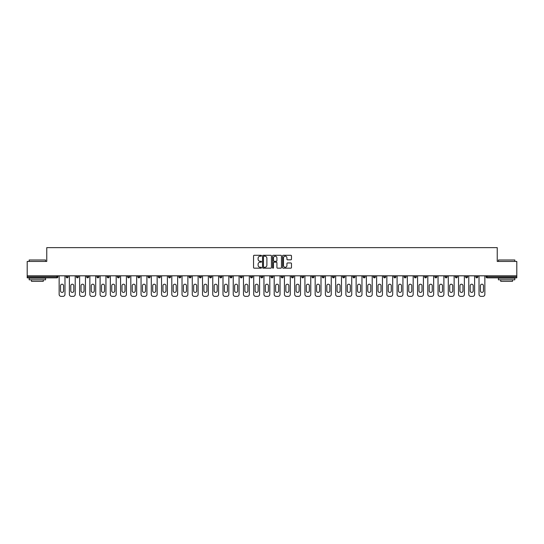 <?xml version="1.0" encoding="UTF-8"?>
<svg xmlns="http://www.w3.org/2000/svg" width="544" height="544" viewBox="0 0 544 544"><rect width="100%" height="100%" fill="white"/><g stroke="black" fill="none" stroke-linecap="round" stroke-linejoin="round"><path stroke-width="0.82" d="M261.494 255.734A0.449 0.449 0 0 0 261.045 255.286L254.198 255.286A0.646 0.646 0 0 0 253.552 255.925L253.552 267.526A0.646 0.646 0 0 0 254.198 268.172L261.045 268.172A0.449 0.449 0 0 0 261.494 267.716A0.449 0.449 0 0 0 261.045 267.267L260.161 267.267A2.06 2.06 0 0 1 258.101 265.207L258.101 264.241A2.06 2.06 0 0 1 260.161 262.174L261.045 262.174A0.449 0.449 0 0 0 261.494 261.725A0.449 0.449 0 0 0 261.045 261.276L260.161 261.276A2.06 2.06 0 0 1 258.101 259.216L258.101 258.244A2.06 2.06 0 0 1 260.161 256.183L261.045 256.183A0.449 0.449 0 0 0 261.494 255.734M290.829 259.828A0.646 0.646 0 0 0 291.475 259.182L291.475 255.925A0.646 0.646 0 0 0 290.829 255.286L283.227 255.286A0.646 0.646 0 0 0 282.581 255.925L282.581 267.526A0.646 0.646 0 0 0 283.227 268.172L290.829 268.172A0.646 0.646 0 0 0 291.475 267.526L291.475 263.595A0.646 0.646 0 0 0 290.829 262.949L287.579 262.949A0.646 0.646 0 0 0 286.933 263.595L286.933 265.547A1.72 1.72 0 0 1 285.212 267.267A1.72 1.72 0 0 1 283.485 265.547L283.485 257.91A1.72 1.72 0 0 1 285.212 256.183A1.72 1.72 0 0 1 286.933 257.91L286.933 259.182A0.646 0.646 0 0 0 287.579 259.828L290.829 259.828M27.2 275.808L27.2 261.433L46.764 261.433L46.764 247.642L497.236 247.642L497.236 261.433L516.8 261.433L516.8 275.808L27.2 275.808L27.2 276.855L56.936 276.855L56.936 275.808M271.436 255.925A0.646 0.646 0 0 0 270.79 255.286L263.187 255.286A0.646 0.646 0 0 0 262.541 255.925L262.541 267.526A0.646 0.646 0 0 0 263.187 268.172L270.79 268.172A0.646 0.646 0 0 0 271.436 267.526L271.436 255.925M273.21 255.286L280.813 255.286A0.646 0.646 0 0 1 281.459 255.925L281.459 267.526A0.646 0.646 0 0 1 280.813 268.172L277.556 268.172A0.646 0.646 0 0 1 276.916 267.526L276.916 262.82A0.646 0.646 0 0 0 276.27 262.174L274.108 262.174A0.646 0.646 0 0 0 273.469 262.82L273.469 267.716A0.449 0.449 0 0 1 273.013 268.172A0.449 0.449 0 0 1 272.564 267.716L272.564 255.925A0.646 0.646 0 0 1 273.21 255.286M57.922 275.808L57.922 276.855A0.986 0.986 0 0 1 56.936 277.841L27.2 277.841L27.2 276.855M516.8 275.808L516.8 277.841L487.064 277.841A0.986 0.986 0 0 1 486.078 276.855L486.078 275.808M66.198 276.855A0.986 0.986 0 0 0 67.177 277.841A0.986 0.986 0 0 0 68.163 276.855A0.986 0.986 0 0 1 67.177 277.841A0.986 0.986 0 0 0 68.163 276.855L68.163 275.808L68.163 276.855L66.198 276.855A0.986 0.986 0 0 0 67.177 277.841A0.986 0.986 0 0 1 66.198 276.855L66.198 275.808M56.936 277.841A0.986 0.986 0 0 0 57.922 276.855A0.986 0.986 0 0 1 56.936 277.841L56.936 276.855L57.922 276.855M76.439 275.808L76.439 276.855L76.439 275.808M78.404 275.808L78.404 276.855L78.404 275.808M86.68 276.855A0.986 0.986 0 0 0 87.659 277.841A0.986 0.986 0 0 0 88.645 276.855A0.986 0.986 0 0 1 87.659 277.841A0.986 0.986 0 0 0 88.645 276.855L88.645 275.808L88.645 276.855L86.68 276.855A0.986 0.986 0 0 0 87.659 277.841A0.986 0.986 0 0 1 86.68 276.855L86.68 275.808M96.92 275.808L96.92 276.855L96.92 275.808M98.886 275.808L98.886 276.855A0.986 0.986 0 0 1 97.9 277.841A0.986 0.986 0 0 1 96.92 276.855A0.986 0.986 0 0 0 97.9 277.841A0.986 0.986 0 0 0 98.886 276.855A0.986 0.986 0 0 1 97.9 277.841A0.986 0.986 0 0 1 96.92 276.855L98.886 276.855M107.161 276.855A0.986 0.986 0 0 0 108.14 277.841A0.986 0.986 0 0 0 109.126 276.855A0.986 0.986 0 0 1 108.14 277.841A0.986 0.986 0 0 0 109.126 276.855L109.126 275.808L109.126 276.855L107.161 276.855A0.986 0.986 0 0 0 108.14 277.841A0.986 0.986 0 0 1 107.161 276.855L107.161 275.808M119.367 275.808L119.367 276.855A0.986 0.986 0 0 1 118.381 277.841A0.986 0.986 0 0 1 117.402 276.855L117.402 275.808M128.629 277.841A0.986 0.986 0 0 0 129.608 276.855L129.608 275.808L129.608 276.855A0.986 0.986 0 0 1 128.629 277.841A0.986 0.986 0 0 1 127.643 276.855L127.643 275.808M139.849 275.808L139.849 276.855A0.986 0.986 0 0 1 138.87 277.841A0.986 0.986 0 0 1 137.884 276.855L137.884 275.808M150.09 275.808L150.09 276.855A0.986 0.986 0 0 1 149.11 277.841A0.986 0.986 0 0 1 148.124 276.855L148.124 275.808M159.351 277.841A0.986 0.986 0 0 0 160.33 276.855L160.33 275.808L160.33 276.855A0.986 0.986 0 0 1 159.351 277.841A0.986 0.986 0 0 1 158.365 276.855L158.365 275.808M170.571 275.808L170.571 276.855A0.986 0.986 0 0 1 169.592 277.841A0.986 0.986 0 0 1 168.606 276.855L168.606 275.808M178.847 275.808L178.847 276.855L178.847 275.808M180.819 275.808L180.819 276.855A0.986 0.986 0 0 1 179.833 277.841A0.986 0.986 0 0 1 178.847 276.855L180.819 276.855A0.986 0.986 0 0 1 179.833 277.841M191.06 275.808L191.06 276.855A0.986 0.986 0 0 1 190.074 277.841A0.986 0.986 0 0 1 189.088 276.855L189.088 275.808M201.3 275.808L201.3 276.855A0.986 0.986 0 0 1 200.314 277.841A0.986 0.986 0 0 1 199.328 276.855L199.328 275.808M211.541 275.808L211.541 276.855A0.986 0.986 0 0 1 210.555 277.841A0.986 0.986 0 0 1 209.569 276.855L209.569 275.808M219.81 275.808L219.81 276.855L219.81 275.808M221.782 275.808L221.782 276.855A0.986 0.986 0 0 1 220.796 277.841A0.986 0.986 0 0 1 219.81 276.855L221.782 276.855A0.986 0.986 0 0 1 220.796 277.841M231.037 277.841A0.986 0.986 0 0 0 232.023 276.855L232.023 275.808L232.023 276.855A0.986 0.986 0 0 1 231.037 277.841A0.986 0.986 0 0 1 230.051 276.855L230.051 275.808M242.264 275.808L242.264 276.855A0.986 0.986 0 0 1 241.278 277.841A0.986 0.986 0 0 1 240.292 276.855L240.292 275.808M252.504 275.808L252.504 276.855A0.986 0.986 0 0 1 251.518 277.841A0.986 0.986 0 0 1 250.532 276.855L250.532 275.808M260.773 275.808L260.773 276.855L260.773 275.808M262.745 275.808L262.745 276.855A0.986 0.986 0 0 1 261.759 277.841A0.986 0.986 0 0 1 260.773 276.855L262.745 276.855A0.986 0.986 0 0 1 261.759 277.841M271.014 275.808L271.014 276.855L271.014 275.808M272.986 275.808L272.986 276.855A0.986 0.986 0 0 1 272 277.841A0.986 0.986 0 0 1 271.014 276.855L272.986 276.855A0.986 0.986 0 0 1 272 277.841M281.255 275.808L281.255 276.855L281.255 275.808M283.227 275.808L283.227 276.855L283.227 275.808M291.496 275.808L291.496 276.855L291.496 275.808M293.468 275.808L293.468 276.855L293.468 275.808M303.708 275.808L303.708 276.855A0.986 0.986 0 0 1 302.722 277.841A0.986 0.986 0 0 1 301.736 276.855L301.736 275.808M313.949 275.808L313.949 276.855L311.977 276.855A0.986 0.986 0 0 0 312.963 277.841A0.986 0.986 0 0 1 311.977 276.855L311.977 275.808M324.19 275.808L324.19 276.855A0.986 0.986 0 0 1 323.204 277.841A0.986 0.986 0 0 1 322.218 276.855L322.218 275.808M332.459 275.808L332.459 276.855L332.459 275.808M334.431 275.808L334.431 276.855L334.431 275.808M344.672 275.808L344.672 276.855A0.986 0.986 0 0 1 343.686 277.841A0.986 0.986 0 0 1 342.7 276.855L342.7 275.808M354.912 275.808L354.912 276.855L352.94 276.855A0.986 0.986 0 0 0 353.926 277.841A0.986 0.986 0 0 1 352.94 276.855L352.94 275.808M365.153 275.808L365.153 276.855A0.986 0.986 0 0 1 364.167 277.841A0.986 0.986 0 0 1 363.181 276.855L363.181 275.808M375.394 275.808L375.394 276.855L373.429 276.855A0.986 0.986 0 0 0 374.408 277.841A0.986 0.986 0 0 1 373.429 276.855L373.429 275.808M385.635 275.808L385.635 276.855A0.986 0.986 0 0 1 384.649 277.841A0.986 0.986 0 0 1 383.67 276.855L383.67 275.808M395.876 275.808L395.876 276.855L393.91 276.855A0.986 0.986 0 0 0 394.89 277.841A0.986 0.986 0 0 1 393.91 276.855L393.91 275.808M406.116 275.808L406.116 276.855A0.986 0.986 0 0 1 405.13 277.841A0.986 0.986 0 0 1 404.151 276.855L404.151 275.808M416.357 275.808L416.357 276.855L414.392 276.855A0.986 0.986 0 0 0 415.371 277.841A0.986 0.986 0 0 1 414.392 276.855L414.392 275.808M426.598 275.808L426.598 276.855L424.633 276.855A0.986 0.986 0 0 0 425.619 277.841A0.986 0.986 0 0 1 424.633 276.855L424.633 275.808M436.839 275.808L436.839 276.855L434.874 276.855A0.986 0.986 0 0 0 435.86 277.841A0.986 0.986 0 0 1 434.874 276.855L434.874 275.808M447.08 275.808L447.08 276.855A0.986 0.986 0 0 1 446.1 277.841A0.986 0.986 0 0 1 445.114 276.855L445.114 275.808M457.32 275.808L457.32 276.855A0.986 0.986 0 0 1 456.341 277.841A0.986 0.986 0 0 1 455.355 276.855L455.355 275.808M467.561 275.808L467.561 276.855A0.986 0.986 0 0 1 466.582 277.841A0.986 0.986 0 0 1 465.596 276.855L465.596 275.808M477.802 275.808L477.802 276.855L475.837 276.855A0.986 0.986 0 0 0 476.823 277.841A0.986 0.986 0 0 1 475.837 276.855L475.837 275.808M77.418 277.841A0.986 0.986 0 0 1 76.439 276.855L78.404 276.855A0.986 0.986 0 0 1 77.418 277.841A0.986 0.986 0 0 0 78.404 276.855A0.986 0.986 0 0 1 77.418 277.841M282.241 277.841A0.986 0.986 0 0 1 281.255 276.855A0.986 0.986 0 0 0 282.241 277.841A0.986 0.986 0 0 0 283.227 276.855A0.986 0.986 0 0 1 282.241 277.841A0.986 0.986 0 0 1 281.255 276.855L283.227 276.855M292.482 277.841A0.986 0.986 0 0 1 291.496 276.855A0.986 0.986 0 0 0 292.482 277.841A0.986 0.986 0 0 0 293.468 276.855A0.986 0.986 0 0 1 292.482 277.841A0.986 0.986 0 0 1 291.496 276.855L293.468 276.855A0.986 0.986 0 0 1 292.482 277.841M313.949 276.855A0.986 0.986 0 0 1 312.963 277.841A0.986 0.986 0 0 0 313.949 276.855A0.986 0.986 0 0 1 312.963 277.841A0.986 0.986 0 0 1 311.977 276.855M333.445 277.841A0.986 0.986 0 0 1 332.459 276.855A0.986 0.986 0 0 0 333.445 277.841A0.986 0.986 0 0 0 334.431 276.855A0.986 0.986 0 0 1 333.445 277.841A0.986 0.986 0 0 1 332.459 276.855L334.431 276.855M353.926 277.841A0.986 0.986 0 0 0 354.912 276.855A0.986 0.986 0 0 1 353.926 277.841A0.986 0.986 0 0 1 352.94 276.855M375.394 276.855A0.986 0.986 0 0 1 374.408 277.841A0.986 0.986 0 0 0 375.394 276.855A0.986 0.986 0 0 1 374.408 277.841A0.986 0.986 0 0 1 373.429 276.855M394.89 277.841A0.986 0.986 0 0 0 395.876 276.855A0.986 0.986 0 0 1 394.89 277.841A0.986 0.986 0 0 1 393.91 276.855M405.13 277.841A0.986 0.986 0 0 0 406.116 276.855A0.986 0.986 0 0 1 405.13 277.841M415.371 277.841A0.986 0.986 0 0 0 416.357 276.855A0.986 0.986 0 0 1 415.371 277.841A0.986 0.986 0 0 1 414.392 276.855M425.619 277.841A0.986 0.986 0 0 0 426.598 276.855A0.986 0.986 0 0 1 425.619 277.841A0.986 0.986 0 0 1 424.633 276.855M435.86 277.841A0.986 0.986 0 0 0 436.839 276.855A0.986 0.986 0 0 1 435.86 277.841A0.986 0.986 0 0 1 434.874 276.855M466.582 277.841A0.986 0.986 0 0 0 467.561 276.855A0.986 0.986 0 0 1 466.582 277.841M477.802 276.855A0.986 0.986 0 0 1 476.823 277.841A0.986 0.986 0 0 0 477.802 276.855A0.986 0.986 0 0 1 476.823 277.841A0.986 0.986 0 0 1 475.837 276.855M263.894 256.183A0.449 0.449 0 0 0 263.446 256.639L263.446 266.818A0.449 0.449 0 0 0 263.894 267.267L264.833 267.267A2.06 2.06 0 0 0 266.893 265.207L266.893 258.244A2.06 2.06 0 0 0 264.833 256.183L263.894 256.183M276.916 257.938A1.72 1.72 0 0 0 275.189 256.217A1.72 1.72 0 0 0 273.469 257.938L273.469 260.63A0.646 0.646 0 0 0 274.108 261.276L276.27 261.276A0.646 0.646 0 0 0 276.916 260.63L276.916 257.938M63.566 285.722A1.51 1.51 0 0 0 62.057 284.213A1.51 1.51 0 0 0 60.547 285.722A1.51 1.51 0 0 1 62.057 284.213A1.51 1.51 0 0 1 63.566 285.722L63.566 290.904A1.51 1.51 0 0 1 62.057 292.414A1.51 1.51 0 0 1 60.547 290.904A1.51 1.51 0 0 0 62.057 292.414A1.51 1.51 0 0 0 63.566 290.904M59.14 275.808L59.14 294.386L59.14 275.808M61.105 296.358L63.009 296.358L61.105 296.358A1.972 1.972 0 0 1 59.14 294.386M64.981 275.808L64.981 294.386L64.981 275.808M60.547 290.904L60.547 285.722M63.009 296.358A1.972 1.972 0 0 0 64.981 294.386M29.172 259.984L45.58 259.984L29.172 259.984L29.172 261.433M45.58 279.813L29.172 279.813L29.172 278.168L45.58 278.168L45.58 279.813M43.282 279.813L43.282 281.323L31.47 281.323L31.47 279.813M498.42 259.984L514.828 259.984L498.42 259.984L498.42 261.433M514.828 279.813L498.42 279.813L498.42 278.168L514.828 278.168L514.828 279.813M512.53 279.813L512.53 281.323L500.718 281.323L500.718 279.813M73.807 285.722A1.51 1.51 0 0 0 72.298 284.213A1.51 1.51 0 0 0 70.788 285.722A1.51 1.51 0 0 1 72.298 284.213A1.51 1.51 0 0 1 73.807 285.722L73.807 290.904A1.51 1.51 0 0 1 72.298 292.414A1.51 1.51 0 0 1 70.788 290.904A1.51 1.51 0 0 0 72.298 292.414A1.51 1.51 0 0 0 73.807 290.904M69.38 275.808L69.38 294.386L69.38 275.808M71.346 296.358L73.25 296.358L71.346 296.358A1.972 1.972 0 0 1 69.38 294.386M75.222 275.808L75.222 294.386L75.222 275.808M84.048 285.722A1.51 1.51 0 0 0 82.538 284.213A1.51 1.51 0 0 0 81.029 285.722A1.51 1.51 0 0 1 82.538 284.213A1.51 1.51 0 0 1 84.048 285.722L84.048 290.904A1.51 1.51 0 0 1 82.538 292.414A1.51 1.51 0 0 1 81.029 290.904A1.51 1.51 0 0 0 82.538 292.414A1.51 1.51 0 0 0 84.048 290.904M79.621 275.808L79.621 294.386L79.621 275.808M81.586 296.358L83.49 296.358L81.586 296.358A1.972 1.972 0 0 1 79.621 294.386M85.462 275.808L85.462 294.386L85.462 275.808M94.289 285.722A1.51 1.51 0 0 0 92.779 284.213A1.51 1.51 0 0 0 91.27 285.722A1.51 1.51 0 0 1 92.779 284.213A1.51 1.51 0 0 1 94.289 285.722L94.289 290.904A1.51 1.51 0 0 1 92.779 292.414A1.51 1.51 0 0 1 91.27 290.904A1.51 1.51 0 0 0 92.779 292.414A1.51 1.51 0 0 0 94.289 290.904M89.862 275.808L89.862 294.386L89.862 275.808M91.827 296.358L93.731 296.358L91.827 296.358A1.972 1.972 0 0 1 89.862 294.386M95.703 275.808L95.703 294.386L95.703 275.808M104.53 285.722A1.51 1.51 0 0 0 103.02 284.213A1.51 1.51 0 0 0 101.51 285.722A1.51 1.51 0 0 1 103.02 284.213A1.51 1.51 0 0 1 104.53 285.722L104.53 290.904A1.51 1.51 0 0 1 103.02 292.414A1.51 1.51 0 0 1 101.51 290.904A1.51 1.51 0 0 0 103.02 292.414A1.51 1.51 0 0 0 104.53 290.904M100.103 275.808L100.103 294.386L100.103 275.808M102.068 296.358L103.972 296.358L102.068 296.358A1.972 1.972 0 0 1 100.103 294.386M105.944 275.808L105.944 294.386L105.944 275.808M114.777 285.722A1.51 1.51 0 0 0 113.261 284.213A1.51 1.51 0 0 0 111.751 285.722A1.51 1.51 0 0 1 113.261 284.213A1.51 1.51 0 0 1 114.777 285.722L114.777 290.904A1.51 1.51 0 0 1 113.261 292.414A1.51 1.51 0 0 1 111.751 290.904A1.51 1.51 0 0 0 113.261 292.414A1.51 1.51 0 0 0 114.777 290.904M110.344 275.808L110.344 294.386L110.344 275.808M112.309 296.358L114.213 296.358L112.309 296.358A1.972 1.972 0 0 1 110.344 294.386M116.185 275.808L116.185 294.386L116.185 275.808M70.788 290.904L70.788 285.722M73.25 296.358A1.972 1.972 0 0 0 75.222 294.386M81.029 290.904L81.029 285.722M83.49 296.358A1.972 1.972 0 0 0 85.462 294.386M91.27 290.904L91.27 285.722M93.731 296.358A1.972 1.972 0 0 0 95.703 294.386M101.51 290.904L101.51 285.722M103.972 296.358A1.972 1.972 0 0 0 105.944 294.386M111.751 290.904L111.751 285.722M114.213 296.358A1.972 1.972 0 0 0 116.185 294.386M125.018 285.722A1.51 1.51 0 0 0 123.508 284.213A1.51 1.51 0 0 0 121.992 285.722A1.51 1.51 0 0 1 123.508 284.213A1.51 1.51 0 0 1 125.018 285.722L125.018 290.904A1.51 1.51 0 0 1 123.508 292.414A1.51 1.51 0 0 1 121.992 290.904A1.51 1.51 0 0 0 123.508 292.414A1.51 1.51 0 0 0 125.018 290.904M120.584 275.808L120.584 294.386L120.584 275.808M122.556 296.358L124.454 296.358L122.556 296.358A1.972 1.972 0 0 1 120.584 294.386M126.426 275.808L126.426 294.386L126.426 275.808M121.992 290.904L121.992 285.722M124.454 296.358A1.972 1.972 0 0 0 126.426 294.386M135.259 285.722A1.51 1.51 0 0 0 133.749 284.213A1.51 1.51 0 0 0 132.24 285.722A1.51 1.51 0 0 1 133.749 284.213A1.51 1.51 0 0 1 135.259 285.722L135.259 290.904A1.51 1.51 0 0 1 133.749 292.414A1.51 1.51 0 0 1 132.24 290.904A1.51 1.51 0 0 0 133.749 292.414A1.51 1.51 0 0 0 135.259 290.904M130.825 275.808L130.825 294.386L130.825 275.808M132.797 296.358L134.701 296.358L132.797 296.358A1.972 1.972 0 0 1 130.825 294.386M136.666 275.808L136.666 294.386L136.666 275.808M132.24 290.904L132.24 285.722M134.701 296.358A1.972 1.972 0 0 0 136.666 294.386M145.5 285.722A1.51 1.51 0 0 0 143.99 284.213A1.51 1.51 0 0 0 142.48 285.722A1.51 1.51 0 0 1 143.99 284.213A1.51 1.51 0 0 1 145.5 285.722L145.5 290.904A1.51 1.51 0 0 1 143.99 292.414A1.51 1.51 0 0 1 142.48 290.904A1.51 1.51 0 0 0 143.99 292.414A1.51 1.51 0 0 0 145.5 290.904M141.066 275.808L141.066 294.386L141.066 275.808M143.038 296.358L144.942 296.358L143.038 296.358A1.972 1.972 0 0 1 141.066 294.386M146.907 275.808L146.907 294.386L146.907 275.808M142.48 290.904L142.48 285.722M144.942 296.358A1.972 1.972 0 0 0 146.907 294.386M155.74 285.722A1.51 1.51 0 0 0 154.231 284.213A1.51 1.51 0 0 0 152.721 285.722A1.51 1.51 0 0 1 154.231 284.213A1.51 1.51 0 0 1 155.74 285.722L155.74 290.904A1.51 1.51 0 0 1 154.231 292.414A1.51 1.51 0 0 1 152.721 290.904A1.51 1.51 0 0 0 154.231 292.414A1.51 1.51 0 0 0 155.74 290.904M151.307 275.808L151.307 294.386L151.307 275.808M153.279 296.358L155.183 296.358L153.279 296.358A1.972 1.972 0 0 1 151.307 294.386M157.148 275.808L157.148 294.386L157.148 275.808M152.721 290.904L152.721 285.722M155.183 296.358A1.972 1.972 0 0 0 157.148 294.386M165.981 285.722A1.51 1.51 0 0 0 164.472 284.213A1.51 1.51 0 0 0 162.962 285.722A1.51 1.51 0 0 1 164.472 284.213A1.51 1.51 0 0 1 165.981 285.722L165.981 290.904A1.51 1.51 0 0 1 164.472 292.414A1.51 1.51 0 0 1 162.962 290.904A1.51 1.51 0 0 0 164.472 292.414A1.51 1.51 0 0 0 165.981 290.904M161.548 275.808L161.548 294.386L161.548 275.808M163.52 296.358L165.424 296.358L163.52 296.358A1.972 1.972 0 0 1 161.548 294.386M167.389 275.808L167.389 294.386L167.389 275.808M162.962 290.904L162.962 285.722M165.424 296.358A1.972 1.972 0 0 0 167.389 294.386M176.222 285.722A1.51 1.51 0 0 0 174.712 284.213A1.51 1.51 0 0 0 173.203 285.722A1.51 1.51 0 0 1 174.712 284.213A1.51 1.51 0 0 1 176.222 285.722L176.222 290.904A1.51 1.51 0 0 1 174.712 292.414A1.51 1.51 0 0 1 173.203 290.904A1.51 1.51 0 0 0 174.712 292.414A1.51 1.51 0 0 0 176.222 290.904M171.788 275.808L171.788 294.386L171.788 275.808M173.76 296.358L175.664 296.358L173.76 296.358A1.972 1.972 0 0 1 171.788 294.386M177.63 275.808L177.63 294.386L177.63 275.808M173.203 290.904L173.203 285.722M175.664 296.358A1.972 1.972 0 0 0 177.63 294.386M186.463 285.722A1.51 1.51 0 0 0 184.953 284.213A1.51 1.51 0 0 0 183.444 285.722A1.51 1.51 0 0 1 184.953 284.213A1.51 1.51 0 0 1 186.463 285.722L186.463 290.904A1.51 1.51 0 0 1 184.953 292.414A1.51 1.51 0 0 1 183.444 290.904A1.51 1.51 0 0 0 184.953 292.414A1.51 1.51 0 0 0 186.463 290.904M182.029 275.808L182.029 294.386L182.029 275.808M184.001 296.358L185.905 296.358L184.001 296.358A1.972 1.972 0 0 1 182.029 294.386M187.87 275.808L187.87 294.386L187.87 275.808M183.444 290.904L183.444 285.722M185.905 296.358A1.972 1.972 0 0 0 187.87 294.386M196.704 285.722A1.51 1.51 0 0 0 195.194 284.213A1.51 1.51 0 0 0 193.684 285.722A1.51 1.51 0 0 1 195.194 284.213A1.51 1.51 0 0 1 196.704 285.722L196.704 290.904A1.51 1.51 0 0 1 195.194 292.414A1.51 1.51 0 0 1 193.684 290.904A1.51 1.51 0 0 0 195.194 292.414A1.51 1.51 0 0 0 196.704 290.904M192.27 275.808L192.27 294.386L192.27 275.808M194.242 296.358L196.146 296.358L194.242 296.358A1.972 1.972 0 0 1 192.27 294.386M198.111 275.808L198.111 294.386L198.111 275.808M193.684 290.904L193.684 285.722M196.146 296.358A1.972 1.972 0 0 0 198.111 294.386M206.944 285.722A1.51 1.51 0 0 0 205.435 284.213A1.51 1.51 0 0 0 203.925 285.722A1.51 1.51 0 0 1 205.435 284.213A1.51 1.51 0 0 1 206.944 285.722L206.944 290.904A1.51 1.51 0 0 1 205.435 292.414A1.51 1.51 0 0 1 203.925 290.904A1.51 1.51 0 0 0 205.435 292.414A1.51 1.51 0 0 0 206.944 290.904M202.511 275.808L202.511 294.386L202.511 275.808M204.483 296.358L206.387 296.358L204.483 296.358A1.972 1.972 0 0 1 202.511 294.386M208.352 275.808L208.352 294.386L208.352 275.808M203.925 290.904L203.925 285.722M206.387 296.358A1.972 1.972 0 0 0 208.352 294.386M217.185 285.722A1.51 1.51 0 0 0 215.676 284.213A1.51 1.51 0 0 0 214.166 285.722A1.51 1.51 0 0 1 215.676 284.213A1.51 1.51 0 0 1 217.185 285.722L217.185 290.904A1.51 1.51 0 0 1 215.676 292.414A1.51 1.51 0 0 1 214.166 290.904A1.51 1.51 0 0 0 215.676 292.414A1.51 1.51 0 0 0 217.185 290.904M212.752 275.808L212.752 294.386L212.752 275.808M214.724 296.358L216.628 296.358L214.724 296.358A1.972 1.972 0 0 1 212.752 294.386M218.593 275.808L218.593 294.386L218.593 275.808M214.166 290.904L214.166 285.722M216.628 296.358A1.972 1.972 0 0 0 218.593 294.386M227.426 285.722A1.51 1.51 0 0 0 225.916 284.213A1.51 1.51 0 0 0 224.407 285.722A1.51 1.51 0 0 1 225.916 284.213A1.51 1.51 0 0 1 227.426 285.722L227.426 290.904A1.51 1.51 0 0 1 225.916 292.414A1.51 1.51 0 0 1 224.407 290.904A1.51 1.51 0 0 0 225.916 292.414A1.51 1.51 0 0 0 227.426 290.904M222.992 275.808L222.992 294.386L222.992 275.808M224.964 296.358L226.868 296.358L224.964 296.358A1.972 1.972 0 0 1 222.992 294.386M228.834 275.808L228.834 294.386L228.834 275.808M224.407 290.904L224.407 285.722M226.868 296.358A1.972 1.972 0 0 0 228.834 294.386M237.667 285.722A1.51 1.51 0 0 0 236.157 284.213A1.51 1.51 0 0 0 234.648 285.722A1.51 1.51 0 0 1 236.157 284.213A1.51 1.51 0 0 1 237.667 285.722L237.667 290.904A1.51 1.51 0 0 1 236.157 292.414A1.51 1.51 0 0 1 234.648 290.904A1.51 1.51 0 0 0 236.157 292.414A1.51 1.51 0 0 0 237.667 290.904M233.233 275.808L233.233 294.386L233.233 275.808M235.205 296.358L237.109 296.358L235.205 296.358A1.972 1.972 0 0 1 233.233 294.386M239.074 275.808L239.074 294.386L239.074 275.808M234.648 290.904L234.648 285.722M237.109 296.358A1.972 1.972 0 0 0 239.074 294.386M247.908 285.722A1.51 1.51 0 0 0 246.398 284.213A1.51 1.51 0 0 0 244.888 285.722A1.51 1.51 0 0 1 246.398 284.213A1.51 1.51 0 0 1 247.908 285.722L247.908 290.904A1.51 1.51 0 0 1 246.398 292.414A1.51 1.51 0 0 1 244.888 290.904A1.51 1.51 0 0 0 246.398 292.414A1.51 1.51 0 0 0 247.908 290.904M243.474 275.808L243.474 294.386L243.474 275.808M245.446 296.358L247.35 296.358L245.446 296.358A1.972 1.972 0 0 1 243.474 294.386M249.322 275.808L249.322 294.386L249.322 275.808M244.888 290.904L244.888 285.722M247.35 296.358A1.972 1.972 0 0 0 249.322 294.386M258.148 285.722A1.51 1.51 0 0 0 256.639 284.213A1.51 1.51 0 0 0 255.129 285.722A1.51 1.51 0 0 1 256.639 284.213A1.51 1.51 0 0 1 258.148 285.722L258.148 290.904A1.51 1.51 0 0 1 256.639 292.414A1.51 1.51 0 0 1 255.129 290.904A1.51 1.51 0 0 0 256.639 292.414A1.51 1.51 0 0 0 258.148 290.904M253.715 275.808L253.715 294.386L253.715 275.808M255.687 296.358L257.591 296.358L255.687 296.358A1.972 1.972 0 0 1 253.715 294.386M259.563 275.808L259.563 294.386L259.563 275.808M255.129 290.904L255.129 285.722M257.591 296.358A1.972 1.972 0 0 0 259.563 294.386M268.389 285.722A1.51 1.51 0 0 0 266.88 284.213A1.51 1.51 0 0 0 265.37 285.722A1.51 1.51 0 0 1 266.88 284.213A1.51 1.51 0 0 1 268.389 285.722L268.389 290.904A1.51 1.51 0 0 1 266.88 292.414A1.51 1.51 0 0 1 265.37 290.904A1.51 1.51 0 0 0 266.88 292.414A1.51 1.51 0 0 0 268.389 290.904M263.956 275.808L263.956 294.386L263.956 275.808M265.928 296.358L267.832 296.358L265.928 296.358A1.972 1.972 0 0 1 263.956 294.386M269.804 275.808L269.804 294.386L269.804 275.808M265.37 290.904L265.37 285.722M267.832 296.358A1.972 1.972 0 0 0 269.804 294.386M278.63 285.722A1.51 1.51 0 0 0 277.12 284.213A1.51 1.51 0 0 0 275.611 285.722A1.51 1.51 0 0 1 277.12 284.213A1.51 1.51 0 0 1 278.63 285.722L278.63 290.904A1.51 1.51 0 0 1 277.12 292.414A1.51 1.51 0 0 1 275.611 290.904A1.51 1.51 0 0 0 277.12 292.414A1.51 1.51 0 0 0 278.63 290.904M274.196 275.808L274.196 294.386L274.196 275.808M276.168 296.358L278.072 296.358L276.168 296.358A1.972 1.972 0 0 1 274.196 294.386M280.044 275.808L280.044 294.386L280.044 275.808M275.611 290.904L275.611 285.722M278.072 296.358A1.972 1.972 0 0 0 280.044 294.386M288.871 285.722A1.51 1.51 0 0 0 287.361 284.213A1.51 1.51 0 0 0 285.852 285.722A1.51 1.51 0 0 1 287.361 284.213A1.51 1.51 0 0 1 288.871 285.722L288.871 290.904A1.51 1.51 0 0 1 287.361 292.414A1.51 1.51 0 0 1 285.852 290.904A1.51 1.51 0 0 0 287.361 292.414A1.51 1.51 0 0 0 288.871 290.904M284.437 275.808L284.437 294.386L284.437 275.808M286.409 296.358L288.313 296.358L286.409 296.358A1.972 1.972 0 0 1 284.437 294.386M290.285 275.808L290.285 294.386L290.285 275.808M285.852 290.904L285.852 285.722M288.313 296.358A1.972 1.972 0 0 0 290.285 294.386M299.112 285.722A1.51 1.51 0 0 0 297.602 284.213A1.51 1.51 0 0 0 296.092 285.722A1.51 1.51 0 0 1 297.602 284.213A1.51 1.51 0 0 1 299.112 285.722L299.112 290.904A1.51 1.51 0 0 1 297.602 292.414A1.51 1.51 0 0 1 296.092 290.904A1.51 1.51 0 0 0 297.602 292.414A1.51 1.51 0 0 0 299.112 290.904M294.678 275.808L294.678 294.386L294.678 275.808M296.65 296.358L298.554 296.358L296.65 296.358A1.972 1.972 0 0 1 294.678 294.386M300.526 275.808L300.526 294.386L300.526 275.808M296.092 290.904L296.092 285.722M298.554 296.358A1.972 1.972 0 0 0 300.526 294.386M309.352 285.722A1.51 1.51 0 0 0 307.843 284.213A1.51 1.51 0 0 0 306.333 285.722A1.51 1.51 0 0 1 307.843 284.213A1.51 1.51 0 0 1 309.352 285.722L309.352 290.904A1.51 1.51 0 0 1 307.843 292.414A1.51 1.51 0 0 1 306.333 290.904A1.51 1.51 0 0 0 307.843 292.414A1.51 1.51 0 0 0 309.352 290.904M304.926 275.808L304.926 294.386L304.926 275.808M306.891 296.358L308.795 296.358L306.891 296.358A1.972 1.972 0 0 1 304.926 294.386M310.767 275.808L310.767 294.386L310.767 275.808M306.333 290.904L306.333 285.722M308.795 296.358A1.972 1.972 0 0 0 310.767 294.386M319.593 285.722A1.51 1.51 0 0 0 318.084 284.213A1.51 1.51 0 0 0 316.574 285.722A1.51 1.51 0 0 1 318.084 284.213A1.51 1.51 0 0 1 319.593 285.722L319.593 290.904A1.51 1.51 0 0 1 318.084 292.414A1.51 1.51 0 0 1 316.574 290.904A1.51 1.51 0 0 0 318.084 292.414A1.51 1.51 0 0 0 319.593 290.904M315.166 275.808L315.166 294.386L315.166 275.808M317.132 296.358L319.036 296.358L317.132 296.358A1.972 1.972 0 0 1 315.166 294.386M321.008 275.808L321.008 294.386L321.008 275.808M316.574 290.904L316.574 285.722M319.036 296.358A1.972 1.972 0 0 0 321.008 294.386M329.834 285.722A1.51 1.51 0 0 0 328.324 284.213A1.51 1.51 0 0 0 326.815 285.722A1.51 1.51 0 0 1 328.324 284.213A1.51 1.51 0 0 1 329.834 285.722L329.834 290.904A1.51 1.51 0 0 1 328.324 292.414A1.51 1.51 0 0 1 326.815 290.904A1.51 1.51 0 0 0 328.324 292.414A1.51 1.51 0 0 0 329.834 290.904M325.407 275.808L325.407 294.386L325.407 275.808M327.372 296.358L329.276 296.358L327.372 296.358A1.972 1.972 0 0 1 325.407 294.386M331.248 275.808L331.248 294.386L331.248 275.808M326.815 290.904L326.815 285.722M329.276 296.358A1.972 1.972 0 0 0 331.248 294.386M340.075 285.722A1.51 1.51 0 0 0 338.565 284.213A1.51 1.51 0 0 0 337.056 285.722A1.51 1.51 0 0 1 338.565 284.213A1.51 1.51 0 0 1 340.075 285.722L340.075 290.904A1.51 1.51 0 0 1 338.565 292.414A1.51 1.51 0 0 1 337.056 290.904A1.51 1.51 0 0 0 338.565 292.414A1.51 1.51 0 0 0 340.075 290.904M335.648 275.808L335.648 294.386L335.648 275.808M337.613 296.358L339.517 296.358L337.613 296.358A1.972 1.972 0 0 1 335.648 294.386M341.489 275.808L341.489 294.386L341.489 275.808M337.056 290.904L337.056 285.722M339.517 296.358A1.972 1.972 0 0 0 341.489 294.386M350.316 285.722A1.51 1.51 0 0 0 348.806 284.213A1.51 1.51 0 0 0 347.296 285.722A1.51 1.51 0 0 1 348.806 284.213A1.51 1.51 0 0 1 350.316 285.722L350.316 290.904A1.51 1.51 0 0 1 348.806 292.414A1.51 1.51 0 0 1 347.296 290.904A1.51 1.51 0 0 0 348.806 292.414A1.51 1.51 0 0 0 350.316 290.904M345.889 275.808L345.889 294.386L345.889 275.808M347.854 296.358L349.758 296.358L347.854 296.358A1.972 1.972 0 0 1 345.889 294.386M351.73 275.808L351.73 294.386L351.73 275.808M347.296 290.904L347.296 285.722M349.758 296.358A1.972 1.972 0 0 0 351.73 294.386M360.556 285.722A1.51 1.51 0 0 0 359.047 284.213A1.51 1.51 0 0 0 357.537 285.722A1.51 1.51 0 0 1 359.047 284.213A1.51 1.51 0 0 1 360.556 285.722L360.556 290.904A1.51 1.51 0 0 1 359.047 292.414A1.51 1.51 0 0 1 357.537 290.904A1.51 1.51 0 0 0 359.047 292.414A1.51 1.51 0 0 0 360.556 290.904M356.13 275.808L356.13 294.386L356.13 275.808M358.095 296.358L359.999 296.358L358.095 296.358A1.972 1.972 0 0 1 356.13 294.386M361.971 275.808L361.971 294.386L361.971 275.808M357.537 290.904L357.537 285.722M359.999 296.358A1.972 1.972 0 0 0 361.971 294.386M370.797 285.722A1.51 1.51 0 0 0 369.288 284.213A1.51 1.51 0 0 0 367.778 285.722A1.51 1.51 0 0 1 369.288 284.213A1.51 1.51 0 0 1 370.797 285.722L370.797 290.904A1.51 1.51 0 0 1 369.288 292.414A1.51 1.51 0 0 1 367.778 290.904A1.51 1.51 0 0 0 369.288 292.414A1.51 1.51 0 0 0 370.797 290.904M366.37 275.808L366.37 294.386L366.37 275.808M368.336 296.358L370.24 296.358L368.336 296.358A1.972 1.972 0 0 1 366.37 294.386M372.212 275.808L372.212 294.386L372.212 275.808M367.778 290.904L367.778 285.722M370.24 296.358A1.972 1.972 0 0 0 372.212 294.386M381.038 285.722A1.51 1.51 0 0 0 379.528 284.213A1.51 1.51 0 0 0 378.019 285.722A1.51 1.51 0 0 1 379.528 284.213A1.51 1.51 0 0 1 381.038 285.722L381.038 290.904A1.51 1.51 0 0 1 379.528 292.414A1.51 1.51 0 0 1 378.019 290.904A1.51 1.51 0 0 0 379.528 292.414A1.51 1.51 0 0 0 381.038 290.904M376.611 275.808L376.611 294.386L376.611 275.808M378.576 296.358L380.48 296.358L378.576 296.358A1.972 1.972 0 0 1 376.611 294.386M382.452 275.808L382.452 294.386L382.452 275.808M378.019 290.904L378.019 285.722M380.48 296.358A1.972 1.972 0 0 0 382.452 294.386M391.279 285.722A1.51 1.51 0 0 0 389.769 284.213A1.51 1.51 0 0 0 388.26 285.722A1.51 1.51 0 0 1 389.769 284.213A1.51 1.51 0 0 1 391.279 285.722L391.279 290.904A1.51 1.51 0 0 1 389.769 292.414A1.51 1.51 0 0 1 388.26 290.904A1.51 1.51 0 0 0 389.769 292.414A1.51 1.51 0 0 0 391.279 290.904M386.852 275.808L386.852 294.386L386.852 275.808M388.817 296.358L390.721 296.358L388.817 296.358A1.972 1.972 0 0 1 386.852 294.386M392.693 275.808L392.693 294.386L392.693 275.808M388.26 290.904L388.26 285.722M390.721 296.358A1.972 1.972 0 0 0 392.693 294.386M401.52 285.722A1.51 1.51 0 0 0 400.01 284.213A1.51 1.51 0 0 0 398.5 285.722A1.51 1.51 0 0 1 400.01 284.213A1.51 1.51 0 0 1 401.52 285.722L401.52 290.904A1.51 1.51 0 0 1 400.01 292.414A1.51 1.51 0 0 1 398.5 290.904A1.51 1.51 0 0 0 400.01 292.414A1.51 1.51 0 0 0 401.52 290.904M397.093 275.808L397.093 294.386L397.093 275.808M399.058 296.358L400.962 296.358L399.058 296.358A1.972 1.972 0 0 1 397.093 294.386M402.934 275.808L402.934 294.386L402.934 275.808M398.5 290.904L398.5 285.722M400.962 296.358A1.972 1.972 0 0 0 402.934 294.386M411.76 285.722A1.51 1.51 0 0 0 410.251 284.213A1.51 1.51 0 0 0 408.741 285.722A1.51 1.51 0 0 1 410.251 284.213A1.51 1.51 0 0 1 411.76 285.722L411.76 290.904A1.51 1.51 0 0 1 410.251 292.414A1.51 1.51 0 0 1 408.741 290.904A1.51 1.51 0 0 0 410.251 292.414A1.51 1.51 0 0 0 411.76 290.904M407.334 275.808L407.334 294.386L407.334 275.808M409.299 296.358L411.203 296.358L409.299 296.358A1.972 1.972 0 0 1 407.334 294.386M413.175 275.808L413.175 294.386L413.175 275.808M408.741 290.904L408.741 285.722M411.203 296.358A1.972 1.972 0 0 0 413.175 294.386M422.008 285.722A1.51 1.51 0 0 0 420.492 284.213A1.51 1.51 0 0 0 418.982 285.722A1.51 1.51 0 0 1 420.492 284.213A1.51 1.51 0 0 1 422.008 285.722L422.008 290.904A1.51 1.51 0 0 1 420.492 292.414A1.51 1.51 0 0 1 418.982 290.904A1.51 1.51 0 0 0 420.492 292.414A1.51 1.51 0 0 0 422.008 290.904M417.574 275.808L417.574 294.386L417.574 275.808M419.546 296.358L421.444 296.358L419.546 296.358A1.972 1.972 0 0 1 417.574 294.386M423.416 275.808L423.416 294.386L423.416 275.808M418.982 290.904L418.982 285.722M421.444 296.358A1.972 1.972 0 0 0 423.416 294.386M432.249 285.722A1.51 1.51 0 0 0 430.739 284.213A1.51 1.51 0 0 0 429.223 285.722A1.51 1.51 0 0 1 430.739 284.213A1.51 1.51 0 0 1 432.249 285.722L432.249 290.904A1.51 1.51 0 0 1 430.739 292.414A1.51 1.51 0 0 1 429.223 290.904A1.51 1.51 0 0 0 430.739 292.414A1.51 1.51 0 0 0 432.249 290.904M427.815 275.808L427.815 294.386L427.815 275.808M429.787 296.358L431.691 296.358L429.787 296.358A1.972 1.972 0 0 1 427.815 294.386M433.656 275.808L433.656 294.386L433.656 275.808M429.223 290.904L429.223 285.722M431.691 296.358A1.972 1.972 0 0 0 433.656 294.386M442.49 285.722A1.51 1.51 0 0 0 440.98 284.213A1.51 1.51 0 0 0 439.47 285.722A1.51 1.51 0 0 1 440.98 284.213A1.51 1.51 0 0 1 442.49 285.722L442.49 290.904A1.51 1.51 0 0 1 440.98 292.414A1.51 1.51 0 0 1 439.47 290.904A1.51 1.51 0 0 0 440.98 292.414A1.51 1.51 0 0 0 442.49 290.904M438.056 275.808L438.056 294.386L438.056 275.808M440.028 296.358L441.932 296.358L440.028 296.358A1.972 1.972 0 0 1 438.056 294.386M443.897 275.808L443.897 294.386L443.897 275.808M439.47 290.904L439.47 285.722M441.932 296.358A1.972 1.972 0 0 0 443.897 294.386M452.73 285.722A1.51 1.51 0 0 0 451.221 284.213A1.51 1.51 0 0 0 449.711 285.722A1.51 1.51 0 0 1 451.221 284.213A1.51 1.51 0 0 1 452.73 285.722L452.73 290.904A1.51 1.51 0 0 1 451.221 292.414A1.51 1.51 0 0 1 449.711 290.904A1.51 1.51 0 0 0 451.221 292.414A1.51 1.51 0 0 0 452.73 290.904M448.297 275.808L448.297 294.386L448.297 275.808M450.269 296.358L452.173 296.358L450.269 296.358A1.972 1.972 0 0 1 448.297 294.386M454.138 275.808L454.138 294.386L454.138 275.808M449.711 290.904L449.711 285.722M452.173 296.358A1.972 1.972 0 0 0 454.138 294.386M462.971 285.722A1.51 1.51 0 0 0 461.462 284.213A1.51 1.51 0 0 0 459.952 285.722A1.51 1.51 0 0 1 461.462 284.213A1.51 1.51 0 0 1 462.971 285.722L462.971 290.904A1.51 1.51 0 0 1 461.462 292.414A1.51 1.51 0 0 1 459.952 290.904A1.51 1.51 0 0 0 461.462 292.414A1.51 1.51 0 0 0 462.971 290.904M458.538 275.808L458.538 294.386L458.538 275.808M460.51 296.358L462.414 296.358L460.51 296.358A1.972 1.972 0 0 1 458.538 294.386M464.379 275.808L464.379 294.386L464.379 275.808M459.952 290.904L459.952 285.722M462.414 296.358A1.972 1.972 0 0 0 464.379 294.386M473.212 285.722A1.51 1.51 0 0 0 471.702 284.213A1.51 1.51 0 0 0 470.193 285.722A1.51 1.51 0 0 1 471.702 284.213A1.51 1.51 0 0 1 473.212 285.722L473.212 290.904A1.51 1.51 0 0 1 471.702 292.414A1.51 1.51 0 0 1 470.193 290.904A1.51 1.51 0 0 0 471.702 292.414A1.51 1.51 0 0 0 473.212 290.904M468.778 275.808L468.778 294.386L468.778 275.808M470.75 296.358L472.654 296.358L470.75 296.358A1.972 1.972 0 0 1 468.778 294.386M474.62 275.808L474.62 294.386L474.62 275.808M470.193 290.904L470.193 285.722M472.654 296.358A1.972 1.972 0 0 0 474.62 294.386M483.453 285.722A1.51 1.51 0 0 0 481.943 284.213A1.51 1.51 0 0 0 480.434 285.722A1.51 1.51 0 0 1 481.943 284.213A1.51 1.51 0 0 1 483.453 285.722L483.453 290.904A1.51 1.51 0 0 1 481.943 292.414A1.51 1.51 0 0 1 480.434 290.904A1.51 1.51 0 0 0 481.943 292.414A1.51 1.51 0 0 0 483.453 290.904M479.019 275.808L479.019 294.386L479.019 275.808M480.991 296.358L482.895 296.358L480.991 296.358A1.972 1.972 0 0 1 479.019 294.386M484.86 275.808L484.86 294.386L484.86 275.808M480.434 290.904L480.434 285.722M482.895 296.358A1.972 1.972 0 0 0 484.86 294.386M487.064 275.808L487.064 276.855L516.8 276.855M486.078 276.855L487.064 276.855L487.064 277.841M118.381 277.841A0.986 0.986 0 0 0 119.367 276.855L117.402 276.855M129.608 276.855L127.643 276.855M138.87 277.841A0.986 0.986 0 0 0 139.849 276.855L137.884 276.855M149.11 277.841A0.986 0.986 0 0 0 150.09 276.855L148.124 276.855M160.33 276.855L158.365 276.855M169.592 277.841A0.986 0.986 0 0 0 170.571 276.855L168.606 276.855M190.074 277.841A0.986 0.986 0 0 0 191.06 276.855L189.088 276.855M200.314 277.841A0.986 0.986 0 0 0 201.3 276.855L199.328 276.855M210.555 277.841A0.986 0.986 0 0 0 211.541 276.855L209.569 276.855M232.023 276.855L230.051 276.855M241.278 277.841A0.986 0.986 0 0 0 242.264 276.855L240.292 276.855M251.518 277.841A0.986 0.986 0 0 0 252.504 276.855L250.532 276.855M302.722 277.841A0.986 0.986 0 0 0 303.708 276.855L301.736 276.855M323.204 277.841A0.986 0.986 0 0 0 324.19 276.855L322.218 276.855M343.686 277.841A0.986 0.986 0 0 0 344.672 276.855L342.7 276.855M364.167 277.841A0.986 0.986 0 0 0 365.153 276.855L363.181 276.855M384.649 277.841A0.986 0.986 0 0 0 385.635 276.855L383.67 276.855M406.116 276.855L404.151 276.855M446.1 277.841A0.986 0.986 0 0 0 447.08 276.855L445.114 276.855M456.341 277.841A0.986 0.986 0 0 0 457.32 276.855L455.355 276.855M467.561 276.855L465.596 276.855M45.58 261.433L45.58 259.984M514.828 261.433L514.828 259.984"/></g></svg>
